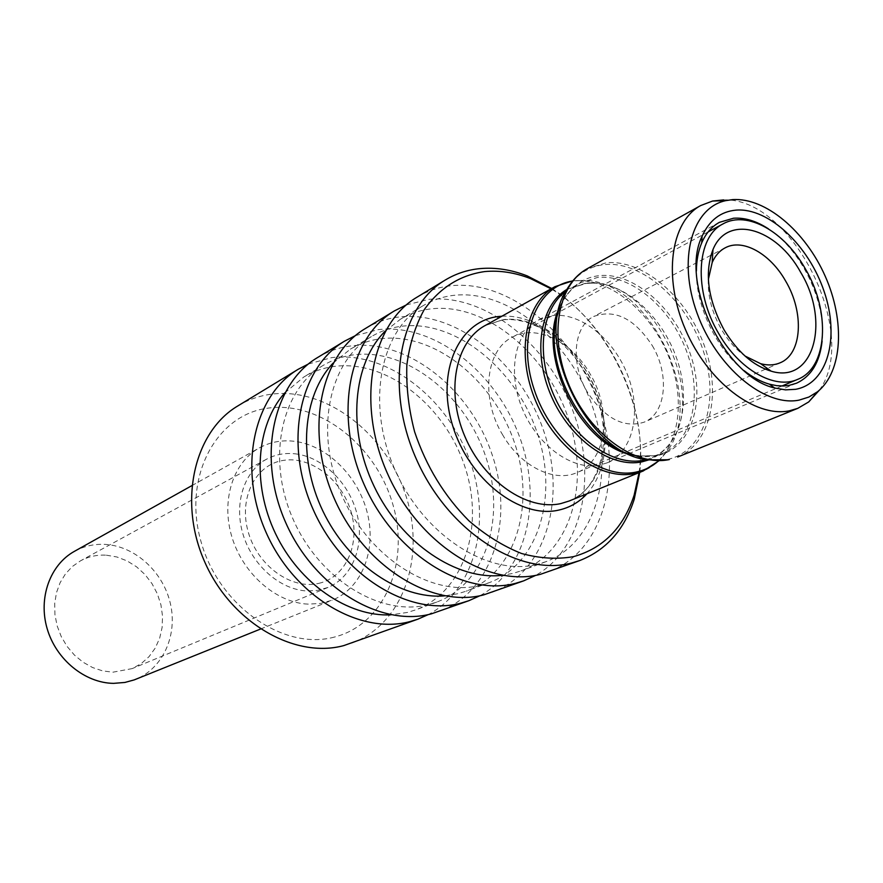 <?xml version="1.0" encoding="UTF-8"?>
<svg xmlns="http://www.w3.org/2000/svg" width="883" height="883" viewBox="0 0 883 883"><rect width="100%" height="100%" fill="white"/><g stroke="black" fill="none" stroke-linecap="round" stroke-linejoin="round"><path stroke-width="0.66" stroke-dasharray="4.42 3.31" d="M768.398 228.818C801.345 249.79 826.444 302.207 822.117 341.026M552.438 315.584C580.826 312.052 614.579 339.679 628.067 376.202C641.842 412.637 632.945 452.041 607.007 462.88L599.59 465.153C572.835 470.882 537.769 445.992 522.515 409.171C506.997 372.438 514.8 332.405 538.586 319.955L552.438 315.584M417.096 297.13C427.681 290.772 439.16 286.953 451.544 285.684C509.91 279.878 575.065 334.723 599.138 405.021C623.806 475.153 603.387 551.787 548.597 571.82M537.416 564.292C488.785 576.963 423.63 535.606 394.889 469.613C365.694 403.796 380.209 330.408 423.222 305.617C432.847 299.922 443.266 296.467 454.491 295.264C508.707 289.58 569.623 340.419 592.261 405.981C615.451 471.39 596.555 542.824 545.826 561.731L537.416 564.292M385.363 331.004L400.485 319.204C410.065 313.531 420.429 310.065 431.588 308.807C485.462 302.88 545.804 352.67 567.979 417.218C590.694 481.61 571.5 552.107 520.981 570.915L512.615 573.475L502.317 575.297M406.312 304.933L428.708 299.381C484.337 293.575 546.378 342.681 571.886 408.266C597.813 473.685 583.84 548.188 535.76 575.33M365.441 328.487C375.904 322.196 387.229 318.344 399.425 316.953C456.93 310.518 520.672 362.803 543.608 430.639C567.14 498.288 545.992 572.603 491.776 592.405M480.849 585.241C432.813 597.868 369.337 558.597 341.842 495.297C313.906 432.173 328.829 361.18 371.368 336.611C380.882 330.97 391.169 327.494 402.229 326.18C455.639 319.933 515.231 368.399 536.798 431.644C558.928 494.734 539.358 564.005 489.16 582.681L480.849 585.241M333.123 363.101L350.363 349.16C359.834 343.553 370.065 340.065 381.048 338.708C434.105 332.251 493.122 379.767 514.27 442.074C535.981 504.215 516.169 572.603 466.213 591.168L457.957 593.718L444.546 595.87M355.43 335.617L378.31 329.624C433.244 323.233 494.116 370.341 518.442 433.862C543.188 497.217 528.045 569.546 479.955 595.727M317.681 357.472C328.012 351.257 339.182 347.394 351.191 345.882C407.78 338.94 470.142 388.884 492.041 454.414C514.546 519.767 492.802 591.897 439.248 611.422M428.575 604.59C381.18 617.162 319.315 579.767 292.968 518.95C266.18 458.31 281.423 389.569 323.421 365.264C332.825 359.701 342.968 356.202 353.851 354.789C406.423 348.09 464.712 394.381 485.319 455.473C506.478 516.4 486.378 583.63 436.776 602.063L428.575 604.59M284.779 392.902L303.962 376.898C313.31 371.357 323.399 367.858 334.204 366.423C386.412 359.536 444.149 404.955 464.37 465.164C485.131 525.208 464.844 591.61 415.518 609.921L407.361 612.449L391.026 614.833M308.366 364.017L331.6 357.648C385.783 350.783 445.485 396.026 468.718 457.593C492.394 518.994 476.279 589.281 428.321 614.568M351.533 643.199C403.752 624.193 426.246 555.826 405.452 494.359C385.242 432.714 325.363 386.611 270.496 394.304C258.851 395.948 247.991 399.811 237.924 405.871M334.436 637.062C283.851 650.97 218.807 606.18 200.993 541.533C182.417 477.052 216.169 414.789 267.748 408.178C319.116 400.606 375.396 445.032 392.527 503.332C410.33 561.467 385.319 624.115 334.436 637.062M318.785 583.365C346.224 577.217 360.672 543.564 351.004 511.61C341.721 479.579 310.485 455.628 282.979 460.451C255.342 464.778 238.377 498.321 248.266 532.107C257.748 565.97 291.511 590.021 318.785 583.365M551.698 288.487C608.508 324.171 647.57 405.761 639.734 472.394M639.082 472.659C648.663 406.323 608.762 322.979 551.08 288.84M723.63 199.9C791.841 196.986 860.594 334.16 819.292 390.242M744.082 370.65C716.543 349.414 695.661 305.783 696.389 271.015M708.365 279.481C707.625 295.926 711.952 312.494 721.334 329.193C727.978 340.507 735.87 349.447 744.998 356.015M652.25 345.562C669.844 374.502 666.279 413.321 644.281 422.118C623.939 428.531 605.043 418.652 587.581 392.494C570.021 363.752 573.486 325.97 593.707 316.478C614.91 308.796 634.413 318.487 652.25 345.562M502.946 435.363C480.33 398.741 485.628 350.132 512.25 337.218C535.915 323.873 571.367 341.092 589.745 373.332C612.515 410.44 606.875 460.959 577.04 472.56C554.436 482.835 521.069 466.666 502.946 435.363M106.346 555.186L116.898 556.974L127.097 560.904L136.567 566.82L144.955 574.491L151.986 583.608L157.373 593.862L160.938 604.844L162.538 616.179L162.119 627.427L159.668 638.188L155.265 648.056L149.061 656.632L141.269 663.575L132.163 668.608L112.936 672.184L102.671 670.903L92.594 667.548L83.068 662.217L74.448 655.098L67.086 646.433L61.236 636.566L57.141 625.848L54.934 614.678L54.713 603.497L56.457 592.714L60.099 582.714L65.474 573.873L72.384 566.478L80.552 560.804C88.543 556.522 97.141 554.645 106.346 555.186M294.878 453.785C322.593 456.732 349.215 482.858 356.997 513.994C364.944 545.098 352.792 577.173 327.968 587.449L317.748 590.363L306.854 590.959C280.088 589.656 252.328 565.385 243.057 534.425C233.631 503.498 244.149 471.246 266.567 459.193C275.253 454.535 284.69 452.736 294.878 453.785M74.393 551.356C84.084 546.036 94.536 543.729 105.739 544.436C135.585 546.422 163.355 572.228 170.43 603.762C177.682 635.252 163.046 668.321 135.662 679.336M308.001 604.127C276.324 602.769 243.244 574.171 232.052 537.438C220.695 500.727 232.991 462.383 259.37 447.88C269.911 442.107 281.379 439.889 293.785 441.224C326.798 444.911 358.277 476.114 367.361 513.111C376.633 550.054 362.03 588.155 332.262 600.153L320.507 603.431L308.001 604.127M677.68 457.019C711.069 443.487 721.819 392.129 703.828 344.304C686.19 296.379 642.813 259.172 606.224 262.781L587.471 268.575M559.425 307.472C564.392 296.103 571.555 287.814 580.915 282.615C574.723 285.739 569.049 291.357 563.917 299.469L566.456 290.143C575.606 274.889 588.321 266.368 604.601 264.591C642.438 260.783 687.305 301.114 703.387 351.114C719.965 401.014 704.391 451.941 667.084 459.546L647.703 459.866L638.851 455.992L656.809 455.738C691.433 448.807 706.146 401.721 690.826 355.474C675.981 309.138 634.27 271.909 599.215 275.651C584.127 277.383 572.361 285.319 563.917 299.469L558.188 312.814M646.323 459.635L651.742 457.802C682.029 445.374 692.018 398.984 675.76 355.882C659.833 312.681 620.429 279.481 587.261 283.09L570.595 288.288L580.915 282.615L597.603 277.439C630.826 273.896 670.374 307.383 686.433 350.86C702.824 394.237 692.945 440.882 662.636 453.321L654.601 455.749C646.798 457.317 638.53 456.886 629.8 454.469M566.853 289.436L585.186 283.333L593.056 283.112L585.727 283.432L570.595 288.288L565.771 291.368M658.729 460.738L666.389 452.228C707.415 401.037 649.722 280.518 584.127 280.375L593.056 283.112C654.093 283.112 708.144 396.003 669.866 443.553C664.193 451.312 657.073 456.787 648.497 459.988M572.89 280.761L584.127 280.375L572.681 281.004M554.932 286.688L573.619 280.838C609.998 276.964 652.89 313.167 670.065 360.132C687.614 406.997 676.488 457.515 643.166 471.003M503.575 319.602L485.109 325.551L502.228 319.922C540.573 315.33 583.608 353.619 598.486 402.24C613.619 452.802 592.703 493.95 569.105 501.025C602.162 487.659 614.005 438.983 597.438 394.193C581.235 349.304 539.447 315.22 503.575 319.602M501.886 316.213C535.385 314.149 573.111 342.449 592.085 382.184C611.135 421.875 609.513 469.016 586.908 493.807M796.466 383.222L607.007 462.88M638.851 455.992L655.418 455.551L662.636 453.321L651.742 457.802C658.288 455.308 664.325 450.562 669.866 443.553L666.389 452.228L659.049 460.738M423.222 305.617L400.485 319.204M371.368 336.611L350.363 349.16M323.421 365.264L303.962 376.898M436.776 602.063L415.518 609.921M489.16 582.681L466.213 591.168M545.826 561.731L520.981 570.915M668.519 459.745L669.071 459.624M719.435 222.328L538.586 319.955M780.13 362.792L767.283 368.399M765.418 369.215L644.281 422.118M708.155 231.898L512.25 337.218M781.93 386.014L577.04 472.56M725.109 247.869L712.691 254.359M710.881 255.297L593.707 316.478M327.968 587.449L132.163 668.608M191.799 485.672L259.37 447.88M260.452 629.071L332.262 600.153M266.567 459.193L80.552 560.804"/><path stroke-width="1.32" d="M736.102 210.11C768.718 207.538 808.85 245.529 824.181 291.633C839.954 337.67 827.713 383.586 795.605 389.315L785.462 389.867L774.678 387.99C724.601 377.041 679.193 282.185 702.062 236.313C709.336 220.242 720.683 211.512 736.102 210.11M696.389 271.015C696.51 260.33 698.287 250.938 701.731 242.825C705.848 233.355 711.753 226.523 719.435 222.328L733.508 218.222C744.766 217.461 756.389 220.993 768.398 228.818M822.117 341.026C819.788 362.295 811.234 376.357 796.466 383.222L788.96 385.43L783.618 385.992L776.632 385.661L769.391 384.171C760.925 381.765 752.493 377.251 744.082 370.65M799.181 400.098C764.799 407.262 716.422 367.251 697.095 313.233C677.327 259.304 691.996 207.538 725.958 200.607L732.625 199.624C765.462 197.339 805.406 231.247 825.23 276.258C845.241 321.18 842.625 371.743 817.481 391.776L808.883 397.052L799.181 400.098M819.292 390.242L808.718 401.931L797.779 408.343L789.38 410.816C755.274 417.935 707.791 381.92 685.429 329.491C662.747 277.185 670.672 221.611 700.705 205.551L712.559 201.048L723.63 199.9M551.08 288.84L530.495 278.598C514.977 272.549 499.734 270.209 484.756 271.567C459.855 275.121 439.624 287.913 424.061 309.933C415.275 325.937 409.546 344.315 406.853 365.043C406.092 386.688 408.674 408.928 414.602 431.743C426.235 466.412 444.359 496.114 468.972 520.849C485.771 535.341 503.277 546.224 521.489 553.475C539.634 558.453 556.963 559.513 573.453 556.654C603.266 548.31 623.497 527.791 634.149 495.12L639.082 472.659M639.734 472.394L634.215 499.292C624.413 529.712 606.224 550.142 579.667 560.573L571.511 563.045C519.281 576.897 448.31 531.743 416.467 459.37C384.138 387.184 399.215 306.92 445.341 279.988C455.981 273.598 467.526 269.812 479.999 268.609C495.495 267.229 511.257 269.668 527.283 275.926L551.698 288.487M579.667 560.573L540.495 574.292C488.553 588.133 418.531 544.204 387.427 473.42C355.849 402.825 371.213 323.951 417.096 297.13L445.341 279.988M502.317 575.297C456.875 580.694 401.39 543.597 374.182 486.5C346.765 429.491 352.659 363.012 385.363 331.004M535.76 575.33L523.685 580.848L515.628 583.31C463.939 597.129 394.701 554.171 364.193 484.657C333.211 415.341 348.774 337.604 394.447 310.871L406.312 304.933M523.685 580.848L483.774 594.855C432.449 608.641 364.238 566.919 334.491 499.038C304.26 431.346 320.065 355.065 365.441 328.487L394.447 310.871M444.546 595.87C400.396 599.579 348.344 564.447 322.88 511.058C297.262 457.736 302.538 395.154 333.123 363.101M479.955 595.727L468.774 600.738L460.805 603.177C409.778 616.93 342.317 576.091 313.112 509.381C283.432 442.869 299.381 367.637 344.513 341.18L355.43 335.617M468.774 600.738L431.346 613.851C380.716 627.548 314.249 587.846 285.728 522.637C256.754 457.626 272.88 383.763 317.681 357.472L344.513 341.18M391.026 614.833C348.266 617.04 299.414 583.729 275.551 533.707C251.567 483.763 256.247 424.811 284.779 392.902M428.321 614.568L417.935 619.149L410.076 621.566C359.745 635.219 294.006 596.312 265.993 532.184C237.516 468.255 253.752 395.396 298.299 369.226L308.366 364.017M298.299 369.226L237.924 405.871C194.271 431.566 177.77 501.279 204.69 561.853C231.169 622.614 294.569 659.049 343.829 645.583L417.935 619.149M800.605 272.218C830.649 321.202 813.927 384.359 771.19 371.18C753.155 365.728 737.426 351.909 724.005 329.734C707.912 299.668 704.237 272.946 712.978 249.569C727.504 213.587 776.587 227.969 800.605 272.218M744.998 356.015L760.638 363.686C767.813 365.595 774.303 365.297 780.13 362.792C802.205 354.017 804.468 312.582 785.627 281.037C770.34 253.73 742.735 238.134 725.109 247.869C719.513 250.827 715.197 255.706 712.195 262.483L708.365 279.481M718.762 333.664C693.221 291.092 696.257 236.633 723.221 223.796C747.106 210.275 784.579 231.666 805.274 268.719C830.726 311.434 827.846 367.714 797.691 379.359C774.932 389.833 739.347 369.966 718.762 333.664M260.452 629.071L134.172 679.91L124.9 682.449L113.565 683.365C84.978 683.034 56.148 659.645 47.174 628.729C38.046 597.857 50.154 564.734 74.393 551.356L191.799 485.672M700.705 205.551L587.471 268.575C557.515 284.668 548.376 337.174 569.259 385.694C589.833 434.326 635.484 467.008 669.325 459.535L669.071 459.624M668.519 459.745L647.703 459.866C586.742 454.414 532.471 341.048 566.456 290.143C572.228 280.209 579.237 273.013 587.471 268.575M558.188 312.814C539.568 364.679 588.497 451.003 638.851 455.992M629.8 454.469C578.884 442.968 536.467 354.348 559.425 307.472M565.771 291.368C541.069 309.039 535.628 356.103 554.966 397.736C574.06 439.469 613.795 466.688 643.718 460.242L646.323 459.635M648.497 459.988L642.051 461.82C611.179 468.531 570.043 439.557 551.312 396.103C532.306 352.759 540.021 305.11 566.853 289.436M572.681 281.004C535.937 286.368 516.478 336.467 533.994 389.017C550.992 441.666 600.12 480.308 636.5 471.986C644.921 470.186 652.338 466.434 658.729 460.738M554.932 286.688L485.109 325.551C455.496 341.511 445.496 391.136 464.789 436.235C483.763 481.445 527.537 511.235 560.871 503.564L569.105 501.025L643.166 471.003L634.844 473.531C601.135 481.08 556.058 449.326 536.003 401.776C515.617 354.348 525.054 302.748 554.932 286.688L572.89 280.761M586.908 493.807C579.237 502.14 569.921 507.559 558.95 510.043C520.23 519.347 468.73 479.557 452.571 425.352C435.827 371.257 459.094 320.474 498.74 316.5L501.886 316.213M725.958 200.607L712.559 201.048M530.495 278.598L527.283 275.926M634.149 495.12L634.215 499.292M643.166 471.003L659.049 460.738M797.779 408.343L677.68 457.019M817.481 391.776L808.718 401.931M769.391 384.171L774.678 387.99M701.731 242.825L702.062 236.313M760.638 363.686L771.19 371.18M767.283 368.399L765.418 369.215M723.221 223.796L708.155 231.898M797.691 379.359L781.93 386.014M712.691 254.359L710.881 255.297M712.195 262.483L712.978 249.569"/></g></svg>
